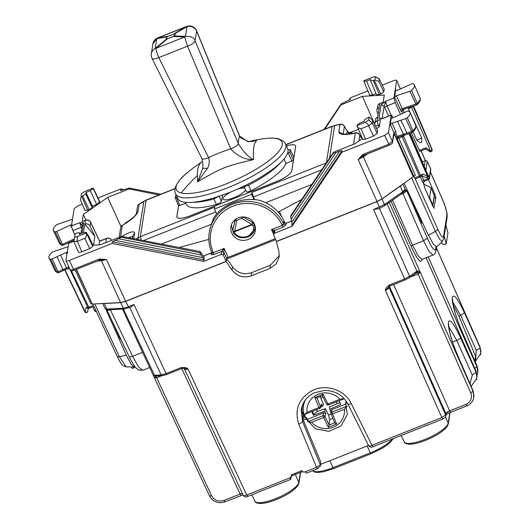 <?xml version="1.0" encoding="UTF-8"?>
<svg xmlns="http://www.w3.org/2000/svg" width="530" height="530" viewBox="0 0 530 530"><rect width="100%" height="100%" fill="white"/><g stroke="black" fill="none" stroke-linecap="round" stroke-linejoin="round"><path stroke-width="0.79" d="M226.131 261.509L226.442 259.528L228.847 261.515L232.537 266.875C237.586 273.175 244.019 275.083 251.836 272.599L251.326 275.799C243.515 278.29 237.082 276.382 232.034 270.075L226.131 261.509L125.683 301.365L120.721 302.67L103.231 303.604M422.012 221.586L421.774 223.057L409.65 195.159M420.628 220.414L421.33 220.129M301.418 408.663L303.014 419.475L302.65 421.794L301.212 409.763L301.881 406.854M430.386 172.018L442.57 199.79C445.551 206.899 446.995 212 446.903 215.094L443.497 236.612C442.822 238.374 440.947 235.963 437.879 229.377L414.831 177.974M429.095 197.736L429.585 197.544L432.818 204.924L432.791 206.11M423.463 183.97L431.128 187.786L434.434 196.153M431.128 187.786L429.585 197.544L428.836 197.153M452.6 301.63L460.683 315.482L476.258 350.178L475.788 356.803L458.907 316.185L453.024 304.425M477.292 374.591L477.835 372.173L477.046 366.104L476.934 366.806L474.661 368.39M477.954 371.013L477.033 365.938L461.603 330.548A3.915 0.921 -23.5 0 0 461.597 330.382C457.86 321.657 455.151 313.72 453.475 306.572L452.547 299.278M458.907 316.185L460.683 315.482L464.426 312.753L480.001 347.442A3.915 1.179 155.8 0 1 476.258 350.178M480.823 353.298L480.048 347.143L480.809 353.404L480.478 354.835M475.423 362.228L475.788 356.803M452.567 342.022L456.741 340.366L448.658 326.52M426.127 257.812L476.172 371.623L476.867 378.287L476.556 379.666M472.316 375.055L456.741 340.366A3.915 1.179 -24.2 0 0 460.484 337.636L476.059 372.325L472.316 375.055L469.991 383.674M473.873 397.175L473.104 390.988A3.915 0.921 -23.5 0 0 473.091 390.822L457.655 355.266C453.918 346.541 451.216 338.604 449.533 331.462L448.605 324.161M393.028 117.806L392.902 117.521C391.968 115.494 391.392 114.752 391.186 115.288L388.43 132.666L384.647 135.309L341.91 152.269L292.037 226.297L274.441 233.279L273.513 234.406L276.408 241.561L376.85 201.705L382.044 198.975L384.442 204.527L373.537 209.509L405.059 279.919M401.561 185.228L382.044 198.975M129.181 356.485C129.287 357.174 130.42 357.107 132.573 356.279L138.542 366.932L142.537 370.337L149.659 367.515M435.892 251.18A3.915 3.717 -171 0 0 435.912 251.074C435.322 253.333 434.335 254.685 432.944 255.109L429.167 251.611L423.576 240.812L402.76 192.993M106.934 309.931C107.02 310.573 108.153 310.5 110.333 309.725M436.011 246.894L435.66 249.093C434.653 251.763 431.89 248.126 427.359 238.169L406.828 190.932L403.045 193.582L400.448 194.609M303.538 414.699L305.147 417.667M302.855 419.078L302.981 418.283L306.459 417.587A21.551 20.451 -171 0 0 308.659 421.343M320.749 462.021L320.458 465.883L320.749 462.021L303.014 419.475M347.236 402.813L345.719 403.416L345.958 401.912L346.461 401.561M303.332 420.23L306.221 419.091L306.459 417.587M345.719 403.416L347.276 414.5L341.075 425.882L328.792 431.374L315.37 428.75L306.221 419.091M405.086 190.429L405.106 189.21L405.119 190.343M402.959 184.248L405.106 189.21L406.828 190.932L404.33 191.151M378.506 208.688L373.537 209.509M102.747 303.637L105.126 308.639L108.067 309.924L124.477 308.93A1.57 1.239 -93.5 0 1 123.324 308.142L128.28 306.83L133.997 304.558L130.943 306.989M421.999 259.455L421.887 260.157C420.588 263.582 416.984 258.945 411.061 246.251L412.572 245.178L418.23 255.95L422.072 259.422M276.408 241.561L278.899 251.478L279.151 257.149L276.084 263.94L269.896 268.432L251.326 275.799M279.31 255.526L270.406 265.225L251.836 272.599M122.476 309.056L153.813 376.446L154.568 375.406L123.384 308.997M387.125 203.924L387.311 204.388L389.199 202.321L420.025 271.83L417.799 270.943L416.971 271.281L416.587 272.778L417.176 272.579L416.666 272.745M410.246 277.117L418.084 274.003L470.786 392.869C472.495 398.05 470.859 401.906 465.877 404.45L449.639 410.889A3.915 1.086 -23.9 0 0 445.856 413.539L449.639 410.889L450.632 412.227M242.356 493.39A3.915 1.073 -24.9 0 0 240.11 494.033L223.872 500.472L224.912 501.791M417.176 272.579A2.352 0.391 68.4 0 1 418.084 274.003L420.356 272.42L420.025 271.83L419.952 272.38L417.176 272.579L417.799 270.943M460.484 337.636C454.17 324.135 450.162 318.815 448.453 321.67C447.817 327.805 450.891 339.054 457.662 355.431L473.058 391.286L420.356 272.42L419.952 272.38M389.192 286.399L385.509 290.539L389.298 287.896A2.352 2.233 9 0 1 389.133 286.69A2.352 2.233 9 0 1 389.139 286.69L389.278 286.26M387.311 204.388L416.971 271.281L415.977 271.83L415.633 273.248M389.278 285.027L389.928 285.988L405.013 279.999L409.491 277.647A1.57 0.868 -124.9 0 0 409.558 276.322L404.363 279.045L389.278 285.027C386.688 286.969 385.429 288.81 385.509 290.539L441.848 417.594L372.014 445.299C369.86 446.134 368.741 446.22 368.642 445.558M156.211 376.095L156.522 376.042A1.57 1.239 86.5 0 1 155.363 375.247L154.568 375.406L156.211 376.095L154.641 377.85L154.296 377.267M183.287 368.324L188.031 368.9C185.858 369.682 184.725 369.748 184.632 369.099M154.641 377.85L156.681 377.731L211.549 495.735L209.529 495.974L153.846 376.519M290.625 477.026L290.294 479.14L290.692 479.299L290.188 477.768L246.682 495.033L188.031 368.9C186.759 367.641 184.473 367.21 181.174 367.608L181.869 368.483M154.025 375.611L155.78 376.3A2.352 0.391 68.4 0 1 156.681 377.731L161.716 375.73M373.054 446.618L372.014 445.299L351.224 403.555C344.917 389.961 326.109 383.627 312.442 390.484C298.721 398.335 294.183 409.624 298.827 424.344L302.65 421.794L320.325 464.731L316.516 467.321L317.556 468.639M242.362 493.403L240.11 494.033L181.777 368.582M306.545 473.005L304.969 471.905L302.643 471.998L302.02 470.62L291.248 474.9L291.871 476.271L290.109 478.106M278.197 484.254L247.656 496.471C246.086 497.365 244.635 497.014 243.31 495.431M320.696 464.366L368.489 445.405M427.591 424.974L372.988 446.737C371.417 447.605 369.973 447.28 368.668 445.763L347.899 404.052C342.983 395.175 335.198 390.617 324.552 390.385L313.985 392.922C306.837 396.625 302.577 402.237 301.212 409.756M290.692 479.299L291.122 476.609M302.471 471.607L291.95 475.781L291.507 474.794M291.871 476.271L291.95 475.781M69.622 268.683L87.828 307.493A1.57 1.239 86.5 0 0 88.974 308.274A1.57 1.239 86.5 0 0 89.398 308.155M401.826 135.879L402.323 136.733L405.099 134.958M401.767 135.899L419.409 176.046A1.57 0.451 -23.5 0 0 420.449 175.51L403.191 135.422M413.108 106.152L411.578 107.345L411.273 106.762M411.307 132.699L419.826 151.361L425.676 149.036L425.775 147.797L430.453 150.785L429.678 151.593A1.57 1.57 0 0 0 432.076 150.487L431.97 149.732A1.57 0.451 156.5 0 1 430.453 150.785L411.578 107.345L408.372 108.617L407.298 108.074M68.383 243.065L68.608 243.959M69.41 242.349L69.622 242.72M72.862 241.415L73.239 240.587M422.582 174.019L420.449 175.51A1.57 0.868 55 0 1 420.369 176.815L422.072 175.629L422.582 174.019L427.412 176.026A1.57 0.921 112.6 0 1 425.835 177.497A1.57 1.57 0 0 0 427.988 176.298A1.57 1.491 -171 0 0 427.882 175.51L409.538 133.295M434.15 208.23L432.864 206.276L424.53 187.401L423.616 182.883A1.57 1.491 9 0 1 423.609 182.399L424.484 181.346L428.425 179.696A1.57 1.491 -171 0 0 429.24 177.755A1.57 0.417 155.7 0 1 427.75 178.802L427.14 177.451M422.324 161.888L425.226 160.749A1.57 1.491 -171 0 1 427.286 161.557L430.632 168.951A1.57 0.417 -24.3 0 0 430.625 168.878A1.57 1.57 0 0 1 430.744 169.785A1.57 1.491 -171 0 0 430.632 168.951L429.24 177.755L426.796 172.349M84.76 311.66A1.57 0.437 -25.5 0 0 84.773 311.739A1.57 1.57 0 0 0 87.728 311.349L88.285 308.314L87.728 311.335A1.57 1.173 -169.6 0 1 87.728 311.349A1.57 1.173 -169.6 0 1 86.715 312.216A1.57 1.173 -169.6 0 1 85.131 311.845L85.913 307.605L87.828 307.493A1.57 0.437 154.5 0 0 88.815 307.221L89.457 308.168A1.57 1.57 0 0 1 88.974 308.274L87.43 308.367M88 308.175L85.913 307.605M64.004 270.181L62.878 269.531L58.008 271.751L58.578 272.725L57.565 272.791L56.743 272.049L58.008 271.751L52.192 258.885A1.57 0.417 155.7 0 1 50.681 259.243A23.512 6.287 155.7 0 1 49.032 258.031A23.512 6.287 155.7 0 1 51.841 252.538A1.57 0.417 155.7 0 1 53.444 251.664L68.184 246.622M63.805 270.34L66.402 269.154M407.126 134.03L406.868 133.03L411.638 131.433L412.353 132.348L405.788 134.786L404.204 134.958L403.383 134.203L397.016 136.336L398.812 138.045L402.263 136.76M427.895 174.98A1.57 0.397 156.9 0 1 427.942 175.032A1.57 1.57 0 0 1 428.041 175.934L427.882 175.51A1.57 0.451 156.5 0 1 427.412 176.026L408.928 133.494M413.526 106.02L432.029 149.327A1.57 0.397 -23.1 0 0 432.023 149.255A1.57 1.57 0 0 1 432.135 150.109L413.049 106.179M58.519 272.698L57.578 272.791L55.107 270.85A23.254 6.214 -24.3 0 0 56.743 272.049L50.681 259.243M57.061 256.666L60.625 255.036L66.436 267.895L64.753 268.902L62.871 269.525L57.061 256.666L52.192 258.885M400.965 120.204L397.48 121.37L403.376 134.196L406.868 133.023L400.965 120.204L405.735 118.607L411.638 131.433L412.969 130.705L412.419 132.255L412.85 132.043L412.353 132.348M416.593 105L415.865 104.092L417.209 103.363L416.666 104.907L417.09 104.701L416.593 105L402.469 109.67M395.618 90.696L397.242 90.425L411.207 84.045A1.57 0.417 155.7 0 1 412.718 83.687A23.512 6.287 155.7 0 1 414.4 84.959A23.512 6.287 155.7 0 1 411.565 90.391A1.57 0.417 155.7 0 1 409.962 91.266L396.413 95.745L394.611 96.904L395.791 89.464L395.393 88.583L393.929 97.957L395.261 102.634L400.448 114.381M62.957 245.277L62.01 245.377L61.182 244.635L62.454 244.323L56.644 231.458L70.49 225.071L72.14 224.859M72.531 219.181L57.671 224.323A1.57 0.417 -24.3 0 0 56.074 225.204A23.512 6.287 -24.3 0 0 53.378 230.583A23.512 6.287 -24.3 0 0 55.12 231.829A1.57 0.417 -24.3 0 0 56.644 231.458M74.366 238.831L62.454 244.323L63.01 245.304L62.017 245.377L59.459 243.402A23.254 6.214 -24.3 0 0 61.182 244.635L55.12 231.829M405.735 118.607A1.57 0.417 -24.3 0 0 407.325 117.726A23.512 6.287 -24.3 0 0 410.054 112.4A23.512 6.287 -24.3 0 0 408.285 111.101A1.57 0.417 -24.3 0 0 406.762 111.472L392.909 117.859L391.259 118.071L391.08 115.957M232.856 230.762L231.332 225.078M231.809 233.16A12.342 11.713 9 0 1 230.934 226.741A12.342 11.713 9 0 1 241.528 217.015A12.342 11.713 9 0 1 254.433 224.183A12.342 11.713 9 0 1 255.314 230.603A12.342 11.713 9 0 1 244.721 240.328A12.342 11.713 9 0 1 231.809 233.16M255.453 228.874L253.532 232.438M211.973 252.856L212.066 253.572L211.139 254.705L213.862 254.539L213.312 252.671L211.973 252.856L211.775 252.399C209.045 245.973 208.204 239.355 209.244 232.544L209.701 229.675L213.232 218.943C220.268 205.156 242.409 196.372 259.912 200.426C270.989 204.023 279.032 210.854 284.047 220.904L283.583 223.832A39.187 37.186 -171 0 0 242.541 201.718A39.187 37.186 -171 0 0 209.244 232.544A39.187 37.186 -171 0 0 211.768 252.326A1.57 0.424 -23.3 0 0 211.775 252.399A1.57 0.424 -23.3 0 0 213.139 252.267L213.312 252.671L224.091 248.398L223.819 252.207L226.621 258.401L226.158 261.343L125.577 301.259L120.608 302.557L92.293 304.068L76.472 269.346M404.257 112.625L403.31 110.551L404.257 109.081A4.704 1.259 -24.3 0 0 404.569 108.981M413.029 131.864L416.759 140.039L421.794 138.045L408.372 108.617M416.759 140.039L420.025 142.782L420.827 142.49L421.648 142.139L421.794 138.045M285.173 223.282L284.047 220.904M300.371 201.413L299.92 200.453M273.983 231.464L274.911 230.311L282.815 227.178L282.271 225.31L283.795 224.276L283.583 223.832A1.57 0.417 154.6 0 1 282.079 224.912A37.617 35.702 -171 0 0 232.935 206.137A37.617 35.702 -171 0 0 213.139 252.267M275.196 238.672L228.138 257.341A1.57 0.417 -24.3 0 0 226.621 258.401M213.862 254.539L221.765 251.399L224.091 248.398L228.138 257.341M274.096 232.259L271.493 229.589L282.271 225.31L282.079 224.912M274.441 233.279L274.911 230.311L271.493 229.589L273.56 234.154M375.419 125.961A3.915 0.994 -23.1 0 0 378.466 125.365A3.915 0.656 -111.6 0 1 377.135 120.767A3.915 3.717 9 0 0 374.816 123.589L375.399 119.912A3.915 3.717 -171 0 1 377.718 117.084L379.261 107.325A3.915 3.717 -171 0 0 377.201 112.135L378.195 114.44M94.903 236.36L84.913 224.124A3.915 3.717 -171 0 1 90.027 226.078L94.903 236.36L93.492 245.251M83.502 232.65L84.846 224.15M99.07 244.913L99.64 241.15L90.584 222.196A3.915 1.1 154.5 0 1 90.61 222.401L99.64 241.296L106.477 238.566L105.841 242.607M111.572 240.315L111.578 240.328A3.915 3.915 0 0 0 106.59 238.361A3.915 0.656 -111.6 0 0 106.477 238.566A3.915 3.717 9 0 1 111.512 240.355M87.351 234.445A3.915 3.717 -171 0 1 88.483 235.837L92.962 245.284M377.612 130.559L372.716 120.31L372.272 123.218L368.582 125.736L373.425 136.051L377.208 133.401L377.612 130.566M377.632 130.718L372.769 120.535L369.138 117.05L368.681 119.959L365.462 122.211L356.902 125.61C357.664 127.657 359.048 128.697 361.056 128.724L368.582 125.736M361.056 128.724L365.521 139.185L373.425 136.051M365.521 139.185L362.805 139.35M356.849 125.398L359.923 122.967L364.236 121.257L364.468 119.793L369.138 117.05M78.44 252.134L73.935 241.607L77.353 241.296L84.873 238.308C86.383 236.89 86.814 235.135 86.158 233.041L77.599 236.433C75.697 237.148 74.73 237.208 74.704 236.612L75.167 233.703L76.823 233.014L79.54 232.849L79.308 234.313L83.621 232.604L86.337 232.438L86.158 233.041M78.42 251.962C78.519 252.618 79.652 252.552 81.819 251.757L89.722 248.623L92.75 246.503L86.291 232.756M92.829 246.019L86.317 232.279L92.75 246.503M80.096 234.002L79.526 232.696M379.275 78.784L384.204 89.245L379.275 78.784L375.326 76.751M379.334 79.063L378.93 81.62L375.015 79.984L375.293 76.731M379.301 78.851L375.472 77.075C375.445 76.479 374.485 76.539 372.583 77.254L364.017 80.646L363.858 81.395L369.814 95.334L372.517 95.029L376.055 93.624M363.838 81.249L366.561 81.083L370.867 79.374L370.649 80.984L376.605 94.923L380.752 94.049L383.78 91.935L384.204 89.245M370.636 80.838L374.293 80.302L380.752 94.049M375.015 79.984L374.293 80.302M85.005 210.629L80.507 200.108L81.501 193.728L84.721 191.476L93.28 188.077L93.28 188.601L90.252 190.72L96.718 204.467L92.405 206.177L85.946 192.43L90.252 190.72M93.28 188.077L99.819 201.864L96.718 204.467M93.313 188.13L99.819 201.864M92.405 206.177L92.174 207.641L89.146 209.754L84.992 210.49M85.946 192.43L85.714 193.894L82.687 196.007L89.146 209.754M81.037 196.63L82.687 196.007M66.144 269.207L66.436 267.902L68.761 266.835M394.035 97.288L394.419 98.123L394.611 96.904L400.362 109.803C401.27 111.691 401.727 112.148 401.714 111.154L402.694 113.347M428.525 179.716L434.812 193.967L433.871 194.258M433.957 208.151L435.885 197.71L434.812 193.967M404.158 183.413L428.373 235.188L433.52 244.41L436.786 246.781M411.757 178.1L435.461 231.424L439.668 239.315L442.365 241.422L443.762 238.613A3.915 3.717 9 0 1 443.762 238.619A3.915 3.717 9 0 1 443.723 238.831M436.76 246.808L442.391 241.395M413.857 175.794L414.791 177.875L419.409 176.046L420.051 176.987A1.57 1.57 0 0 0 420.369 176.815M105.967 309.54L126.266 355.06L130.771 363.686L133.957 366.952L134.647 366.27M94.863 304.114L119.435 356.822L126.186 366.873L133.991 366.952M126.193 366.873L123.02 365.607C122.245 365.541 120.363 362.593 117.375 356.763M92.896 304.233L93.432 305.393L88.815 307.221L71.371 270.717M93.936 306.32L117.382 356.763M445.909 225.058L447.949 232.889L446.207 243.866L444.054 244.721L441.033 242.7M444.167 236.082L446.207 243.866M134.66 366.29L134.461 367.562L132.308 368.416L131.301 366.926M204.302 257.255L200.062 251.558L121.582 236.36L121.436 237.274L112.34 241.812L112.075 243.462L203.692 261.35L221.295 254.367L223.349 255.168L226.158 261.343M86.019 220.102L83.356 214.451L82.196 221.752L85.602 220.242A3.915 0.656 -111.6 0 0 85.496 220.447A3.915 3.717 9 0 1 90.61 222.401L90.027 226.078M367.74 153.773L363.355 156.84L358.161 159.57L377.016 201.486L382.203 198.757L415.354 175.198L398.812 138.045A1.57 0.451 -24 0 0 397.301 139.118L413.844 176.258M112.075 243.462L69.344 260.422C67.171 261.217 66.038 261.283 65.945 260.627L70.106 269.724M99.448 260.164L98.752 259.289L99.421 259.071L106.411 259.462L125.577 301.259M99.421 259.071L99.931 260.044L106.411 259.462L101.442 260.767L120.608 302.557M100.753 259.919L99.931 260.044M82.256 204.202L77.976 205.898L74.193 208.542L71.444 225.919L72.835 230.57L74.942 235.121M98.01 197.955L120.714 188.945L124.086 189.614M382.309 85.145L393.286 80.785C395.453 79.997 396.586 79.924 396.685 80.58L395.413 88.576M400.428 88.967L396.665 80.401L400.382 88.994M367.9 90.862L350.549 97.745L348.753 100.415M358.161 159.57L362.712 154.594L363.553 155.442L358.161 159.57M377.016 201.486L276.435 241.395M382.203 198.757L363.355 156.84L363.553 155.442L363.076 155.74L363.487 155.482M397.48 121.37L392.048 123.192L390.266 124.351L393.995 132.719L394.731 134.911L393.783 134.388M392.498 142.49A1.57 1.491 -171 0 0 392.511 142.431L393.869 133.845A1.57 1.491 -171 0 0 393.764 133.043L392.405 141.629L388.623 144.273L363.348 154.303L364.037 155.177M393.764 133.043L395.771 131.546L396.056 134.242L397.016 136.336L395.685 137.012L397.281 139.132L398.216 137.091L404.463 134.991M396.056 134.242L394.731 134.911A1.57 0.424 156.1 0 1 394.717 134.918L395.685 137.012M397.897 137.243A1.57 1.544 -129.5 0 0 397.301 139.118L413.804 176.49M397.752 137.349L398.129 137.118M92.333 303.836L90.974 303.915L75.088 269.896M67.794 252.306L66.164 252.505L60.625 255.036M389.696 124.669L390.087 125.511L391.259 118.071M400.362 109.803A1.57 0.451 156 0 1 402.157 108.624L402.568 109.637L401.687 111.088M74.041 240.945L68.695 243.25L74.014 241.11M82.481 225.793L79.692 222.693L81.673 228.622M388.642 116.123L384.753 107.53A2.352 0.629 155.7 0 1 386.986 105.96L385.661 101.283L393.929 97.957M383.044 118.316L391.299 115.083L382.932 118.515L378.923 118.336A2.352 2.233 9 0 1 381.282 118.647M82.316 224.574A2.352 2.233 9 0 1 83.7 222.872L79.692 222.693L71.444 225.919M382.176 118.521L384.144 106.093L385.661 101.283L381.05 104.887L384.144 106.093L384.753 107.53M350.549 97.745L350.184 99.554M324.029 129.446L341.194 103.933L350.25 99.468M120.714 188.945L120.449 190.595L120.913 190.687M160.742 194.238L129.234 188.037L120.562 190.694M114.944 240.322L202.818 257.62L203.937 259.846L203.692 261.35M341.91 152.269L342.175 150.613L339.723 151.13L291.851 222.295L292.037 226.297M290.659 216.697L290.844 215.538L333.536 152.256L333.39 153.177L290.659 216.697L291.851 222.295M339.723 151.13L335.894 152.64L291.096 219.241M333.39 153.177L335.894 152.64M129.234 188.037L129.088 188.952L158.987 194.934M324.738 129.168L341.048 104.847L362.434 96.361L384.296 95.042L383.137 102.336L379.844 103.648L379.261 107.325M341.194 103.933L341.048 104.847M377.718 117.084L377.135 120.767L380.427 119.455L379.275 126.756L376.664 128.578M333.536 152.256L354.921 143.769L362.414 138.535M200.062 251.558L199.876 252.717L121.436 237.274M118.773 238.798L201.016 254.983L202.818 257.62M65.945 260.627L68.589 243.919M92.545 245.31L100.19 244.847L121.582 236.36M83.356 214.451L107.703 197.438L129.088 188.952M199.876 252.717L201.016 254.983M374.776 124.437L362.434 96.361M112.34 241.812L203.937 259.846L204.189 257.242M121.078 226.681L107.703 197.438M423.616 182.883L423.761 181.976M429.353 178.55A1.57 1.57 0 0 1 428.386 179.776L427.75 178.802L423.834 180.379L424.537 181.267M111.731 320.127L119.541 337.663L120.668 339.531L120.582 338.637M391.054 115.971L391.458 116.845M395.393 88.583L395.791 89.464M211.139 254.705L211.424 252.923L211.881 252.644M284.491 223.037L284.073 222.52L286.253 223.229M300.603 201.075L300.232 200.287M303.167 407.663L301.49 408.332M328.481 415.043L329.713 419.495L329.123 424.947L328.295 427.319L322.896 415.692A1.57 1.451 -162.1 0 1 324.923 416.481A1.57 0.411 153.6 0 1 323.446 417.541L311.527 422.271L307.685 421.728L322.896 415.692L323.83 412.81L325.87 413.566L324.724 411.26L325.307 408.65L328.481 415.043L331.071 414.016A1.57 0.431 -22.3 0 0 331.091 414.069A1.57 0.431 -22.3 0 0 332.462 413.963L344.387 409.233L347.13 406.073M324.724 411.26L313.475 415.281L313.733 414.162L317.417 411.472L325.307 408.65M339.034 400.799L340.697 404.483L329.786 409.246L329.402 407.027L337.053 403.681C339.061 402.88 340.214 402.826 340.525 403.529M323.168 397.222L320.835 398.149L323.538 404.728L322.531 406.404L321.558 404.032L320.445 406.583A1.57 0.431 157.7 0 1 318.927 407.55L319.583 408.517A1.57 1.57 0 0 0 320.478 407.59A1.57 1.471 -156.5 0 0 320.445 406.583L316.887 397.884M320.637 407.232L322.531 406.404M320.835 398.149L320.08 396.619M313.475 415.281L311.812 411.598M329.786 409.246L330.687 411.452M345.991 404.019L331.601 409.73L330.76 411.625M304.763 414.394L319.623 408.451A1.57 1.471 -156.5 0 0 320.438 407.683L321.558 404.032M304.372 414.486A23.022 21.849 -171 0 0 305.77 417.627M323.83 412.81L307.354 419.349M322.412 395.691L326.619 404.178A1.57 0.411 -26.4 0 1 326.606 404.138L322.419 395.691L316.794 397.924L322.412 395.691L323.095 394.194L314.8 397.487L318.927 407.55L307.002 412.28L304.412 414.486L303.783 414.228L303.186 409.451A22.724 21.564 -171 0 0 303.776 414.155M316.847 397.897L314.8 397.487M329.117 425.014L334.655 422.755L336.59 424.026L328.295 427.319M331.601 409.73L331.919 412.115A1.57 1.491 172.4 0 0 331.084 414.036M328.64 404.867L327.944 403.966L339.863 399.236L344.149 398.606M343.486 399.03L343.857 398.832M242.932 216.942L242.071 218.579A10.09 9.573 -171 0 0 239.202 219.261A10.09 9.573 -171 0 0 236.685 220.712A1.57 0.49 -167.6 0 1 235.234 219.897L233.246 228.291A3.915 3.717 -171 0 1 233.279 228.092L232.889 230.59L234.545 231.815L234.876 233.273L233.505 233.326C237.235 237.573 242.084 238.758 248.047 236.87L254.897 228.874L254.559 224.746L252.764 222.673L252.075 224.833A1.57 0.576 -64 0 0 252.764 222.673L243.144 216.942M254.592 224.548L253.174 226.012L252.101 224.846A1.57 0.576 -64 0 0 252.79 222.686L252.942 221.732M248.047 236.87L249.451 236.208C252.512 234.452 254.327 232.007 254.897 228.874L255.195 226.959A11.66 11.064 -171 0 0 255.241 226.681M235.751 219.162A1.57 0.371 51.6 0 0 236.685 220.712L234.552 231.789L252.101 224.846M241.952 216.975L242.071 218.579L251.869 224.422L234.346 231.371A1.57 0.49 -167.6 0 1 232.895 230.557A1.57 0.868 12.7 0 0 234.552 231.789L234.545 231.815M233.279 228.092L235.141 219.612M185.778 203.268L178.603 205.759L176.901 216.512A15.635 4.18 -24.3 0 0 176.98 217.267A15.635 4.18 -24.3 0 0 190.456 215.69L276.647 181.492A15.635 4.18 -24.3 0 0 291.745 170.938L293.448 160.192L286.054 163.485L283.961 159.02M246.311 191.529C246.609 192.297 248.159 192.039 250.948 190.76A54.968 14.694 -24.3 0 0 286.054 163.485M244.906 188.362A12.303 3.286 -24.3 0 0 240.216 188.468A12.303 3.286 -24.3 0 0 238.056 189.031L236.996 189.349M231.213 191.794A12.303 3.286 -24.3 0 0 223.084 199.055A12.303 3.286 -24.3 0 0 228.344 199.472A12.303 3.286 -24.3 0 0 245.496 189.747M222.448 195.126L221.46 201.387C220.864 202.513 219.195 203.533 216.459 204.448A54.968 14.694 -24.3 0 1 190.747 207.276A54.968 14.694 -24.3 0 1 186.136 204.116L185.374 202.334M293.858 157.251L295.607 146.545A15.635 4.18 -24.3 0 0 295.528 145.79A15.635 4.18 -24.3 0 0 286.359 145.869M179.127 247.503L208.827 239.355M274.302 229.987L274.547 230.517M280.244 162.929A54.862 14.668 155.7 0 1 248.583 185.162L250.948 190.76M243.932 185.937C244.231 186.699 245.781 186.447 248.583 185.162M216.459 204.448L213.868 198.935A54.862 14.668 155.7 0 1 193.238 202.281M213.868 198.935L218.512 196.471M216.671 214.047L214.504 209.019L251.631 194.285L254.175 199.651M301.636 199.538L278.171 212.066M178.577 205.706L176.861 216.525A15.675 4.194 -24.3 0 0 176.947 217.287A15.675 4.194 -24.3 0 0 190.456 215.703L190.456 215.69M178.59 205.746L176.881 216.558A15.675 4.194 -24.3 0 0 176.954 217.3M293.931 157.344L290.182 149.5L293.925 157.39L291.778 170.925A15.675 4.194 -24.3 0 1 276.64 181.505L190.456 215.703M293.925 157.39L295.641 146.532A15.675 4.194 -24.3 0 0 295.561 145.77A15.675 4.194 -24.3 0 0 294.514 144.995M295.561 145.77A15.675 4.194 -24.3 0 0 286.352 145.856M293.905 157.291L295.621 146.578A15.635 4.18 -24.3 0 0 295.541 145.823A15.635 4.18 -24.3 0 0 295.535 145.803L295.528 145.79M291.606 171.501A15.635 4.18 -24.3 0 0 291.758 170.971L293.514 160.106M176.98 217.267L176.994 217.3A15.635 4.18 -24.3 0 0 176.994 217.3A15.635 4.18 -24.3 0 0 178.007 218.095M343.175 134.011L338.822 131.99C339.399 134.752 344.348 135.216 353.669 133.388L355.345 133.017L353.556 144.312M342.638 133.851L344.407 134.169L353.669 133.388M132.421 238.46L132.871 235.631L134.6 233.094C134.169 230.656 129.936 231.769 121.907 236.453M132.732 236.506L128.233 237.652M136.263 214.219L133.984 216.816L123.781 224.607C131.877 219.526 136.614 215.213 137.992 211.682L136.296 214.034M254.599 199.684L251.929 192.403L251.631 194.285M214.504 209.019L214.802 207.137L140.357 236.672L146.141 200.194L139.185 204.143A3.915 0.835 -121.1 0 1 139.297 203.937A3.915 3.915 0 0 0 137.449 206.707A3.915 3.717 9 0 1 137.456 206.68A3.915 3.717 9 0 1 139.185 204.143L137.992 211.682M161.491 244.091L210.933 224.468M265.762 202.718L311.825 184.44M358.485 129.346L351.383 132.162L349.157 132.579M362.288 138.621L360.798 137.118L359.784 134.911A3.915 1.358 153.7 0 1 359.837 135.163L358.916 140.98M352.099 133.534L352.185 133.004A3.915 3.717 9 0 1 347.19 131.281L344.354 126.147A3.915 3.915 0 0 0 340.114 124.252A3.915 0.457 -102.3 0 0 340.015 124.451A3.915 3.717 9 0 1 344.387 126.365A3.915 1.053 -29.6 0 0 344.354 126.147M130.618 219.764L125.166 223.07L125.067 223.686M177.159 197.312L175.158 197.65L175.947 194.623M178.597 205.766L175.158 197.65M288.009 149.99L290.195 149.579L289.784 152.163L287.445 153.548M202.142 161.736A151.474 151.474 0 0 0 185.712 174.085C181.664 177.186 178.325 181.306 175.695 186.427C174.655 189.568 174.622 192.046 175.609 193.881L177.689 198.478A60.347 16.132 -24.3 0 0 182.711 201.877A60.347 16.132 -24.3 0 0 248.153 184.082A60.347 16.132 -24.3 0 0 287.657 148.751L285.577 144.147C285.253 142.232 282.815 140.443 278.257 138.78C274.487 137.886 269.743 137.846 264.039 138.661A151.474 151.474 0 0 0 248.954 141.53M165.996 38.557L167.5 38.763L173.317 36.457L175.298 34.351L174.423 33.927L167.891 36.278L157.576 38.087A7.837 1.305 68.4 0 1 157.741 37.902L186.467 26.5A7.837 7.837 0 0 1 196.61 30.82A7.837 1.908 157.8 0 1 196.63 31.144L195.086 40.903L238.328 143.564C237.718 145.326 235.201 147.088 230.762 148.851C237.493 156.211 245.065 159.808 253.499 159.629C225.482 166.195 222.116 167.54 197.637 181.797L197.372 175.589C197.153 169.931 198.24 165.678 200.638 162.823L201.473 162.273M196.61 30.82L239.5 135.7L240.832 137.946L248.146 141.457L252.697 141.391L256.507 140.649L247.994 141.795L239.52 136.031A162.346 25.751 -109.9 0 0 238.328 143.564C243.522 151.997 248.583 157.35 253.499 159.629C253.148 150.692 253.651 145.141 255.01 142.981L256.507 140.649L252.611 141.404M195.086 40.903C194.444 37.743 191.237 36.245 185.467 36.404A7.837 6.009 92.5 0 0 184.678 36.954L187.521 46.189L230.762 148.851A162.346 152.673 -173.7 0 0 208.588 157.649A7.837 2.279 153.5 0 1 201.857 158.49L152.07 58.432A7.837 2.279 -26.5 0 0 158.795 57.591L187.521 46.189A7.837 2.358 157.2 0 0 195.086 40.903M239.5 135.7A7.837 1.908 157.8 0 1 239.52 136.031L196.63 31.144A7.837 7.44 -171 0 0 187.017 26.646L185.467 36.404L174.105 35.901M186.467 26.5L186.302 26.686A7.837 4.478 60 0 1 187.017 26.646L174.423 33.927M166.4 38.803L167.102 36.828L156.781 38.637A7.837 6.32 -99.9 0 1 157.576 38.087L186.302 26.686L173.707 33.966M167.891 36.278L167.102 36.828M157.741 37.902A7.837 7.837 0 0 0 152.892 43.957L156.781 38.637L155.237 48.396A7.837 7.44 -171 0 0 151.341 53.715A7.837 7.837 0 0 0 152.07 58.432M202.579 168.739C203.109 168.229 204.726 168.136 207.422 168.447L197.637 181.797L202.579 168.739L203.03 164.691L201.857 158.49M207.422 168.447C209.343 164.969 209.734 161.365 208.588 157.649L158.795 57.591A7.837 1.305 68.4 0 1 155.946 48.356L184.678 36.954L173.317 36.457M351.224 403.555C349.091 404.417 347.971 404.516 347.872 403.847M445.518 416.964L448.181 423.152A24.075 6.439 -24.3 0 1 426.908 438.595A24.075 6.439 -24.3 0 1 404.191 441.861C404.344 443.08 406.026 443.868 409.259 444.219C414.4 444.219 421.058 442.411 429.227 438.8C437.25 435.276 443.226 431.182 447.161 426.504L448.281 423.947A1.57 1.491 -171 0 0 448.181 423.152L449.844 412.658M300.616 472.343L298.887 483.227A1.57 1.491 -171 0 0 298.787 482.433L295.342 474.436M298.887 483.227L297.767 485.778C293.832 490.455 287.856 494.556 279.833 498.074C271.665 501.691 265.007 503.5 259.866 503.5C256.639 503.149 254.95 502.36 254.804 501.135A24.075 6.439 -24.3 0 0 277.515 497.869A24.075 6.439 -24.3 0 0 298.787 482.433L300.371 472.442M312.627 470.686A24.075 6.439 -24.3 0 0 332.953 467.672L329.799 460.755M333.642 468.533L332.953 467.672L370.298 452.852L367.144 445.942M370.987 453.713L370.298 452.852A24.075 6.439 -24.3 0 0 392.326 439.065M434.335 195.351L432.818 204.924M476.086 371.431A2.352 0.61 156.3 0 1 476.159 371.51A2.352 0.61 156.3 0 1 476.172 371.623L476.861 378.301L471.143 386.324M477.073 375.18L477.729 372.809L476.934 366.806L428.233 256.977M461.603 330.548C455.482 315.88 452.348 305.022 452.203 297.973C453.335 292.971 457.41 297.9 464.426 312.753M436.568 246.927L435.912 251.074A3.915 3.717 -171 0 0 435.66 249.093M427.359 238.169L423.576 240.812L412.572 245.178L392.518 200.154M142.59 352.311L132.573 356.279L110.359 309.785M301.325 409.928L303.637 414.904L303.107 418.23M376.85 201.705L379.897 208.204L384.369 205.845L384.442 204.527L402.72 191.754L405.052 189.376M400.322 186.202L402.72 191.754A1.57 0.868 -124.9 0 1 402.648 193.072L384.369 205.845M402.376 193.165A1.57 0.868 -124.9 0 0 402.648 193.072L405.132 190.303M105.072 308.407L106.908 309.136L104.304 303.663M120.721 302.67L123.324 308.142L106.908 309.136L108.59 309.739M124.477 308.93L128.976 307.705L125.683 301.365M421.761 259.62A1.57 1.491 -171 0 0 421.887 260.157M411.061 246.251L391.007 201.208M270.406 265.225L269.896 268.432M232.537 266.875L232.034 270.075M470.786 392.869L473.058 391.286L473.86 397.288L473.449 398.977M465.877 404.45L466.917 405.761M436.415 247.907L479.961 346.951M211.549 495.735C214.352 500.479 218.459 502.062 223.872 500.472M241.203 495.325L240.11 494.033M449.639 410.889L393.611 284.531M389.716 286.081L389.298 287.896L445.631 414.944L445.856 413.539L389.517 286.485A2.352 2.233 9 0 1 389.431 286.24M379.44 208.383L409.558 276.322L415.977 271.83M409.213 277.74A1.57 0.868 -124.9 0 0 409.491 277.647L416.606 272.771M133.997 304.558L166.089 373.59L161.127 374.895L162.816 375.505M129.77 307.453L161.127 374.895L155.363 375.247M181.174 367.608L166.089 373.59L166.738 374.551L162.286 375.697L156.522 376.042M166.784 374.465L181.823 368.562L183.572 368.343L184.659 369.291M298.827 424.344L316.516 467.321L304.969 471.905M247.722 496.345L246.682 495.033C244.515 495.835 243.383 495.901 243.283 495.239M306.479 473.131L317.49 468.758L320.445 465.963M445.77 416.275A2.352 2.233 -171 0 0 445.631 414.944L441.848 417.594L442.888 418.905M425.663 425.835L442.822 419.025C444.922 417.918 445.909 416.958 445.79 416.149L446.015 414.738A2.352 2.233 -171 0 0 445.856 413.539M475.549 356.094L474.8 360.798M410.015 133.136L427.949 175.105A1.57 0.397 156.9 0 0 427.942 175.032L410.034 133.129M425.908 170.269L427.286 161.557A1.57 0.417 -24.3 0 0 427.279 161.484A1.57 1.57 0 0 0 425.279 160.669L424.311 166.539M430.572 168.825A1.57 0.417 -24.3 0 1 430.625 168.878L427.279 161.484A1.57 0.417 -24.3 0 0 427.213 161.418M422.304 161.835L425.378 160.696M95.817 310.507A1.57 0.417 155.7 0 1 94.552 310.633A1.57 0.417 155.7 0 1 94.539 310.56M68.728 268.087L69.304 268.73L67.018 268.869M65.117 269.962L85.131 311.845A1.57 0.437 -25.5 0 1 84.773 311.739L64.865 270.075M413.546 106.013L432.023 149.255A1.57 0.397 -23.1 0 0 431.976 149.202M407.325 117.726L412.969 130.705A23.254 6.214 -24.3 0 0 415.666 125.431L410.054 112.4M411.565 90.391L417.209 103.363A23.254 6.214 -24.3 0 0 420.012 97.99C420.813 99.792 419.839 102.025 417.09 104.701M396.413 95.745L402.157 108.624L415.865 104.092L409.962 91.266M226.502 259.137L275.633 239.639M282.815 227.178L285.842 225.058L283.795 224.276L284.073 222.52M212.066 253.572L212.013 252.903M221.295 254.367L221.765 251.399L223.819 252.207L223.349 255.168M383.163 102.171L379.957 103.443A3.915 0.656 68.4 0 0 379.844 103.648A3.915 3.717 9 0 0 377.532 106.47L376.949 110.154M379.109 126.869L378.466 125.365L379.559 124.934M84.913 224.124L85.496 220.447L82.196 221.752M88.483 235.837L88.364 236.572M372.365 123.093L377.208 133.401M365.462 122.211L369.052 125.471M368.681 119.959L372.272 123.218M81.819 251.757L77.353 241.296M73.935 241.6L74.704 236.612L73.935 241.6M76.83 241.428L77.599 236.433M84.873 238.308L89.722 248.623M366.561 81.083L372.517 95.029M379.314 94.618L373.352 80.673M378.93 81.62L383.78 91.935M93.28 188.601L99.746 202.347M85.714 193.894L92.174 207.641M81.752 196.378L87.708 210.324M425.775 147.797L419.197 150.407M403.31 110.551L401.694 111.088M435.885 197.71L434.103 198.253M437.879 229.377L435.461 231.424L428.373 235.188M446.903 215.094L447.174 217.101L447.154 214.325C446.518 210.119 444.988 205.209 442.557 199.611L442.57 199.79M443.497 236.612A3.915 3.717 9 0 1 443.762 238.613M421.105 150.851L425.391 160.63M117.355 356.564L119.435 356.822L126.266 355.06M69.344 260.422L73.478 269.32C71.311 270.121 70.179 270.187 70.079 269.525M98.752 259.289L73.478 269.32L74.127 270.273C72.199 271.188 70.854 271.002 70.106 269.717M97.5 260.998L101.442 260.767A1.57 1.239 -93.5 0 0 100.442 259.965M74.173 270.194L99.905 260.078M388.43 132.666L392.405 141.629A1.57 1.491 -171 0 1 392.511 142.431L392.511 142.431C392.531 143.392 391.451 144.326 389.272 145.227L363.52 155.476M384.647 135.309L389.318 145.147M362.712 154.594L363.348 154.303M393.578 135.72L394.717 134.918L413.327 177.007M392.048 123.192L395.771 131.546M66.164 252.505L66.959 254.208M70.49 225.071L71.782 227.827M81.918 227.072A2.352 0.629 155.7 0 0 81.097 227.337L72.835 230.57M391.14 115.149L386.986 105.96L395.261 102.634M82.064 233.22L83.7 222.872M378.923 118.336L381.05 104.887M342.175 150.613L292.275 224.786M425.835 177.497L421.8 175.821L423.834 180.379A1.57 0.424 156.2 0 0 422.344 181.412L423.51 183.34M420.323 176.848L422.344 181.412M120.668 339.531L120.754 339.001M119.541 337.663L119.926 337.272M419.647 218.168L420.31 217.956M420.469 218.976L419.786 218.115M203.255 256.169L211.549 252.87M285.842 225.058L286.12 223.282L291.56 221.123M301.331 409.783L303.18 409.047M303.16 403.588A23.512 22.313 -171 0 0 303.14 404.774L303.16 403.595M332.813 418.263L329.713 419.495M317.417 411.472L316.615 409.697M337.053 403.681L336.252 401.906M313.733 414.162L312.462 411.34M343.394 399.07L328.6 404.94A1.57 1.57 0 0 1 326.619 404.178A1.57 0.411 -26.4 0 0 327.944 403.966L323.095 394.194M325.87 413.566L324.923 416.481L329.123 424.947M334.655 422.755L331.111 414.096M346.766 406.218L331.919 412.115L336.59 424.026M339.863 399.236A18.808 17.848 -171 0 0 310.878 399.541A18.808 17.848 -171 0 0 307.002 412.28M305.459 399.858A22.724 21.564 -171 0 0 303.186 409.451L303.14 404.774M311.527 422.271A18.808 17.848 -171 0 0 340.512 421.966A18.808 17.848 -171 0 0 344.387 409.233M234.876 233.273C238.063 236.936 242.303 237.944 247.59 236.314C252.472 233.915 254.327 230.477 253.174 226.012M248.086 236.791L247.59 236.314M235.3 219.493L235.234 219.897A1.57 1.491 -171 0 1 235.486 219.347M238.056 189.031L244.158 186.606M222.441 195.226L225.455 194.033M218.883 195.875L221.46 201.387M337.915 150.52L350.522 145.518M251.929 192.403L326.387 162.856M253.327 196.981L321.657 169.865M134.6 233.094L133.712 238.712M138.542 239.646A3.915 0.808 -121.2 0 1 138.032 237.831L135.885 239.129M141.232 240.169L140.357 236.672L138.032 237.831L143.922 201.148L139.297 203.937M143.418 240.587L215.736 211.894M143.922 201.142L175.046 188.72M123.781 224.607L122.337 225.475A3.915 0.875 -121 0 1 122.463 225.27A3.915 3.915 0 0 0 120.608 228.013A3.915 3.717 -171 0 1 122.337 225.475L120.549 236.771M338.822 131.99L340.015 124.451L334.655 125.617L329.481 158.265M343.268 134.024L344.387 126.365L347.19 131.281L346.726 134.189M340.114 124.252L334.748 125.424A3.915 0.457 77.7 0 0 334.655 125.617L332.144 126.385L326.367 162.862M285.849 144.756L334.748 125.424M353.749 133.196L355.425 132.825A3.915 0.411 77.5 0 0 355.345 133.017A3.915 3.717 -171 0 1 359.837 135.163L360.798 137.118M352.185 133.004L351.383 132.162M179.942 205.587L176.516 197.571M293.501 160.073L289.784 152.163M288.267 153.223L291.984 161.127M185.712 174.085A57.922 15.489 -24.3 0 0 181.2 192.966A57.922 15.489 -24.3 0 0 252.101 171.561A57.922 15.489 -24.3 0 0 277.11 138.701A57.922 15.489 -24.3 0 0 264.039 138.661M175.609 193.881A60.347 16.132 -24.3 0 0 180.631 197.273A60.347 16.132 -24.3 0 0 246.072 179.484A60.347 16.132 -24.3 0 0 285.577 144.147M181.2 192.966A151.474 138.277 -76 0 1 197.372 175.589M167.5 38.763L155.946 48.356A7.837 4.167 50.3 0 0 155.237 48.396L166.791 38.809M448.281 423.947L450.089 412.552M434.434 196.146L432.924 205.713M393.247 438.694L389.464 443.239L383.163 447.751L370.947 453.799L333.595 468.619L323.267 471.826L317.357 472.488L314.257 471.938L312.574 470.706M426.16 257.799L476.159 371.51L477.093 376.34M477.033 365.938L461.597 330.382M475.595 361.142L480.842 353.179M445.869 415.169C447.863 413.301 451.765 411.817 450.566 412.347L466.85 405.887C470.733 404.218 473.065 401.356 473.853 397.288L473.893 397.05M474.012 395.943L473.091 390.822M106.775 309.825L129.207 356.69C131.559 361.652 133.818 365.402 135.965 367.939L138.204 369.88L142.537 370.337M305.207 417.667L301.325 409.849M379.897 208.204L377.883 208.999M130.943 306.983L128.929 307.784M421.781 259.356L432.944 255.109M480.968 351.807L480.041 347.037L436.422 247.841M209.529 495.974C213.034 501.917 218.141 503.897 224.846 501.91L243.025 494.828M389.928 285.988L388.954 286.598M184.659 369.297L243.31 495.437M290.632 479.418L276.276 485.116M254.804 501.135L251.803 494.821M404.191 441.861L401.197 435.541M425.676 149.036L429.678 151.593M68.237 242.892L68.635 243.641M430.744 169.772L429.353 178.57M92.829 306.83L94.552 310.633A1.57 1.57 0 0 0 96.294 311.527M63.746 270.36L58.578 272.725M432.135 150.116L432.069 150.52M428.048 175.894L427.988 176.298M412.85 132.043C415.513 129.413 416.454 127.207 415.666 125.431M55.107 270.85L49.032 258.031M420.012 97.99L414.4 84.959M59.459 243.402L53.378 230.583M379.957 103.443A3.915 3.915 0 0 0 377.532 106.47M374.816 123.589A3.915 3.915 0 0 0 374.796 124.669M99.627 241.123L106.59 238.361M90.59 222.209A3.915 3.915 0 0 0 85.602 220.242M356.862 125.55L362.818 139.489M80.143 233.982L79.52 232.683M443.762 238.619L447.168 217.101M421.158 150.831L425.451 160.61M430.406 171.912L442.55 199.611M420.051 176.987L415.48 178.802M93.903 306.406L89.457 308.168M273.513 234.406L273.983 231.444M76.214 269.452L92.306 304.14M69.238 267.855L66.462 269.121M63.01 245.304L74.16 240.156M80.871 233.697L82.316 224.568M381.282 118.833L382.667 118.428M420.787 218.963L420.091 219.188M203.215 256.116L211.868 252.611M291.546 221.07L286.167 223.203L284.246 222.726M330.667 411.273L330.985 413.685M330.978 413.605A1.57 1.57 0 0 0 331.091 414.069L334.668 422.801M232.849 230.782L233.505 233.326M273.069 230.981L272.493 229.675M246.331 191.714L243.952 186.123M136.29 214.047L137.456 206.68M146.247 199.989L175.072 188.554M123.901 224.402L122.463 225.27M119.131 237.334L120.608 228.013M285.789 144.617L332.257 126.18M359.784 134.911A3.915 3.915 0 0 0 355.425 132.825M360.798 136.965L361.261 137.661M347.157 131.076L349.137 132.586M281.682 216.671L279.35 211.397M152.892 43.957L151.341 53.715"/></g></svg>
